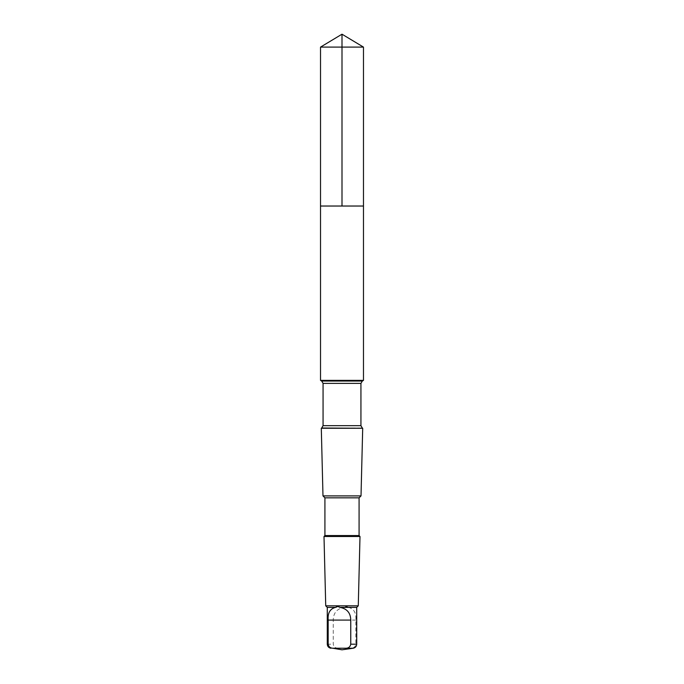 <?xml version="1.0" encoding="UTF-8"?>
<svg xmlns="http://www.w3.org/2000/svg" width="684" height="684" viewBox="0 0 684 684"><rect width="100%" height="100%" fill="white"/><g stroke="black" fill="none" stroke-linecap="round" stroke-linejoin="round"><path stroke-width="0.51" stroke-dasharray="3.42 2.56" d="M324.814 206.029L363.478 206.029L324.814 206.029M320.522 47.102L363.478 47.102M327.285 607.383L344.018 607.383C345.839 606.332 347.284 606.332 348.37 607.383L356.715 607.383M348.37 607.383C353.902 608.683 356.39 612.915 355.834 620.089L355.834 644.2C355.347 646.739 353.808 648.081 351.208 648.227L337.862 648.227C335.28 648.09 333.732 646.748 333.245 644.2L333.245 620.089C333.39 612.924 336.99 608.692 344.018 607.383M320.522 380.372L363.478 380.372M321.3 428.252L362.7 428.252M322.985 495.9L361.015 495.9M324.917 497.832L359.083 497.832M324.917 535.572L359.083 535.572M324.002 536.487L359.998 536.487M325.729 605.827L358.271 605.827M327.285 644.2L333.245 644.2M330.782 648.227L337.862 648.227M321.702 381.048L362.298 381.048M323.062 383.391L360.938 383.391M323.062 425.67L360.938 425.67M321.702 428.022L362.298 428.022M355.834 644.2L356.715 644.2M351.208 648.227L353.218 648.227M355.834 620.089L333.245 620.089"/><path stroke-width="1.03" d="M320.522 206.029L363.478 206.029L363.478 47.102L320.522 47.102L320.522 206.029L363.478 206.029L363.478 380.372L320.522 380.372L320.522 206.029M335.63 607.383C330.098 608.683 327.61 612.915 328.166 620.089L328.166 644.2C328.653 646.739 330.192 648.081 332.792 648.227L346.138 648.227C348.72 648.09 350.268 646.748 350.755 644.2L350.755 620.089C350.61 612.924 347.01 608.692 339.982 607.383C338.161 606.332 336.716 606.332 335.63 607.383L327.285 607.383L325.729 605.827L324.002 536.487L359.998 536.487L359.083 535.572L324.917 535.572L324.917 497.832L322.985 495.9L321.3 428.252L362.7 428.252L321.702 428.022L323.062 425.67L323.062 383.391L321.702 381.048L320.522 380.372M359.083 535.572L359.083 497.832L361.015 495.9L322.985 495.9M359.083 497.832L324.917 497.832M332.792 648.227L342 649.8L353.218 648.227C355.381 647.748 356.544 646.406 356.715 644.2L356.715 607.383L358.271 605.827L325.729 605.827M356.715 607.383L339.982 607.383M320.522 47.102L342 34.2L342 206.029M328.166 644.2L327.285 644.2L327.285 607.383M362.298 428.022L360.938 425.67L360.938 383.391L362.298 381.048L321.702 381.048M360.938 383.391L323.062 383.391M360.938 425.67L323.062 425.67M356.715 644.2L350.755 644.2M353.218 648.227L346.138 648.227M350.755 620.089L328.166 620.089M342 34.2L363.478 47.102M327.285 644.2C327.456 646.406 328.619 647.748 330.782 648.227M362.298 381.048L363.478 380.372M361.015 495.9L362.7 428.252M324.917 535.572L324.002 536.487M358.271 605.827L359.998 536.487"/></g></svg>
